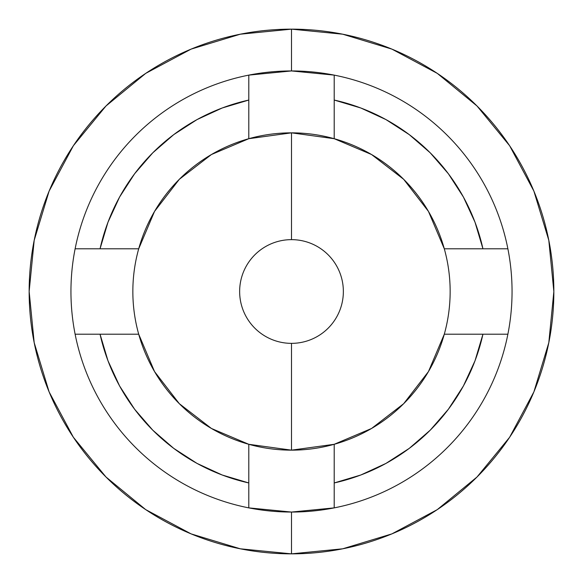<?xml version="1.0" encoding="UTF-8"?>
<svg xmlns="http://www.w3.org/2000/svg" width="583" height="583" viewBox="0 0 583 583"><rect width="100%" height="100%" fill="white"/><g stroke="black" fill="none" stroke-linecap="round" stroke-linejoin="round"><path stroke-width="0.87" d="M291.471 132.844A158.656 158.656 0 0 0 248.795 138.703A158.656 158.656 0 0 1 334.205 138.703L334.205 100.05L360.775 107.986L385.961 119.588L409.259 134.629L430.203 152.797L448.371 173.741L463.412 197.039L475.014 222.225L482.95 248.795L507.88 248.795A220.556 220.556 0 0 1 334.205 507.88L291.5 512.056L291.5 553.85A262.35 262.35 0 0 1 29.15 291.5A262.35 262.35 0 0 1 291.5 29.15L291.5 70.944L291.5 29.15A262.35 262.35 0 0 1 553.85 291.5A262.35 262.35 0 0 1 291.5 553.85A262.35 262.35 0 0 1 29.15 291.5A262.35 262.35 0 0 1 291.5 29.15A262.35 262.35 0 0 1 553.85 291.5A262.35 262.35 0 0 1 291.5 553.85L291.5 512.056A220.556 220.556 0 0 0 291.522 512.056M239.642 291.5A51.858 51.858 0 0 0 291.5 343.358L291.5 450.156L291.5 343.358A51.858 51.858 0 0 0 343.358 291.5A51.858 51.858 0 0 0 291.5 239.642A51.858 51.858 0 0 0 239.642 291.5A51.858 51.858 0 0 1 291.5 239.642A51.858 51.858 0 0 1 343.358 291.5A51.858 51.858 0 0 1 291.5 343.358A51.858 51.858 0 0 1 239.642 291.5M291.5 512.056L248.795 507.88L248.795 482.95A196.15 196.15 0 0 1 100.05 334.205L75.12 334.205A220.556 220.556 0 0 0 248.795 507.88L248.795 444.297L291.5 450.156L334.205 444.297L334.205 507.88A220.556 220.556 0 0 0 507.88 334.205L482.95 334.205A196.15 196.15 0 0 1 334.205 482.95L334.205 507.88A220.556 220.556 0 0 1 75.12 248.795L100.05 248.795A196.15 196.15 0 0 1 248.795 100.05L248.795 75.12A220.556 220.556 0 0 0 75.12 248.795A220.556 220.556 0 0 1 248.795 75.12L291.5 70.944L334.205 75.12L334.205 100.05A196.15 196.15 0 0 1 482.95 248.795L444.297 248.795A158.656 158.656 0 0 1 334.205 444.297L371.568 428.469L403.684 403.684L428.469 371.568L444.297 334.205L482.95 334.205L475.014 360.775L463.412 385.961L448.371 409.259L430.203 430.203L409.259 448.371L385.961 463.412L360.775 475.014L334.205 482.95L334.205 444.297A158.656 158.656 0 0 1 138.703 334.205L154.531 371.568L179.316 403.684L211.432 428.469L248.795 444.297L248.795 482.95L222.225 475.014L197.039 463.412L173.741 448.371L152.797 430.203L134.629 409.259L119.588 385.961L107.986 360.775L100.05 334.205L138.703 334.205A158.656 158.656 0 0 1 138.703 248.795L100.05 248.795L107.986 222.225L119.588 197.039L134.629 173.741L152.797 152.797L173.741 134.629L197.039 119.588L222.225 107.986L248.795 100.05L248.795 75.12A220.556 220.556 0 0 1 507.88 248.795A220.556 220.556 0 0 0 334.205 75.12L334.205 138.703A158.656 158.656 0 0 1 444.297 248.795L428.469 211.432L403.684 179.316L371.568 154.531L334.205 138.703L291.5 132.844L291.5 239.642L291.5 132.844L248.795 138.703L211.432 154.531L179.316 179.316L154.531 211.432A158.656 158.656 0 0 0 138.71 248.766M248.766 138.71A158.656 158.656 0 0 0 211.461 154.517M211.41 154.546A158.656 158.656 0 0 0 154.546 211.41M154.531 211.432L138.703 248.795A158.656 158.656 0 0 1 248.795 138.703L248.795 100.05L248.795 138.703M553.85 291.5L548.807 240.32L533.882 191.1L509.68 145.816M509.637 145.743L477.011 105.989L437.323 73.407M437.257 73.363L391.9 49.118L342.68 34.193L291.58 29.15M291.5 29.15L240.32 34.193L191.1 49.118L145.816 73.32M145.743 73.363L105.989 105.989L73.407 145.677M73.363 145.743L49.118 191.1L34.193 240.32L29.15 291.42M29.15 291.5L34.193 342.68L49.118 391.9L73.32 437.184M73.363 437.257L105.989 477.011L145.677 509.593M145.743 509.637L191.1 533.882L240.32 548.807L291.42 553.85M291.5 553.85L342.68 548.807L391.9 533.882L437.184 509.68M437.257 509.637L477.011 477.011L509.593 437.323M509.637 437.257L533.882 391.9L548.807 342.68L553.85 291.58M132.844 291.5A158.656 158.656 0 0 0 138.703 334.205L75.12 334.205A220.556 220.556 0 0 1 75.12 248.795L138.703 248.795A158.656 158.656 0 0 0 138.703 334.205M138.71 334.234A158.656 158.656 0 0 0 154.517 371.539M154.546 371.59A158.656 158.656 0 0 0 211.41 428.454M211.461 428.483A158.656 158.656 0 0 0 248.766 444.29M444.297 334.205A158.656 158.656 0 0 0 444.297 248.795L507.88 248.795A220.556 220.556 0 0 1 507.88 334.205L444.297 334.205"/></g></svg>
